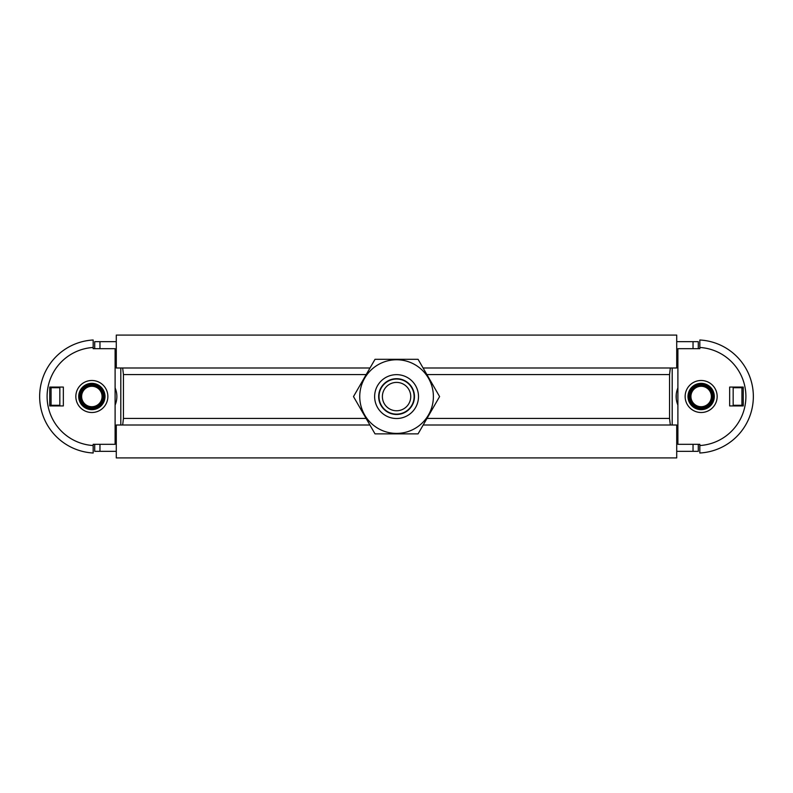 <?xml version="1.0" encoding="UTF-8"?>
<svg xmlns="http://www.w3.org/2000/svg" width="793" height="793" viewBox="0 0 793 793"><rect width="100%" height="100%" fill="white"/><g stroke="black" fill="none" stroke-linecap="round" stroke-linejoin="round"><path stroke-width="1.19" d="M670.323 425.008L669.55 418.436L669.55 374.564L670.323 367.992M677.896 405.094A21.936 21.936 0 0 1 677.896 387.906M115.104 387.906A21.936 21.936 0 0 1 115.104 405.094M122.677 367.992L123.45 374.564L123.45 418.436L122.677 425.008M120.804 425.008L120.804 367.992M672.196 367.992L672.196 425.008M51.059 387.727L59.832 387.727L59.832 405.273L51.059 405.273L51.059 387.727M116.284 341.664L99.968 341.664L99.968 348.682M59.951 387.073A45.399 45.399 0 0 0 59.812 387.727M59.812 405.273A45.399 45.399 0 0 0 59.951 405.927M99.968 444.318L99.968 451.336L116.284 451.336M733.168 405.273L733.168 387.727L741.941 387.727L741.941 405.273L733.168 405.273A45.399 45.399 0 0 1 733.049 405.927M733.188 387.727A45.399 45.399 0 0 0 733.049 387.073M693.032 348.682L693.032 341.664L676.716 341.664M676.716 451.336L693.032 451.336L693.032 444.318M742.932 405.927A45.617 45.617 0 0 0 743.259 404.222M49.741 404.222A45.617 45.617 0 0 0 50.068 405.927M99.968 341.664L94.704 341.664L94.704 348.682M50.068 387.073A45.617 45.617 0 0 0 49.741 388.778M94.704 444.318L94.704 451.336L99.968 451.336M698.296 348.682L698.296 341.664L693.032 341.664M693.032 451.336L698.296 451.336L698.296 444.318M743.259 388.778A45.617 45.617 0 0 0 742.932 387.073M91.849 380.491A16.009 16.009 0 0 1 107.858 396.5A16.009 16.009 0 0 1 91.849 412.509A16.009 16.009 0 0 1 75.841 396.5A16.009 16.009 0 0 1 91.849 380.491M49.741 387.073L63.341 387.073L63.341 405.927L49.741 405.927L49.741 387.073M93.168 339.999A56.59 56.59 0 0 0 39.65 396.5A56.59 56.59 0 0 0 93.168 453.001L93.168 444.318L115.104 444.318L115.104 348.682L93.168 348.682L93.168 339.999M701.151 412.509A16.009 16.009 0 0 1 685.142 396.5A16.009 16.009 0 0 1 701.151 380.491A16.009 16.009 0 0 1 717.159 396.5A16.009 16.009 0 0 1 701.151 412.509M743.259 405.927L729.659 405.927L729.659 387.073L743.259 387.073L743.259 405.927M699.832 453.001A56.59 56.59 0 0 0 753.35 396.5A56.59 56.59 0 0 0 699.832 339.999L699.832 348.682L677.896 348.682L677.896 444.318L699.832 444.318L699.832 453.001M418.07 359.298L439.6 396.579L418.07 433.87L375.02 433.87L353.49 396.579L375.02 359.298L418.07 359.298M433.384 396.579A36.815 36.815 0 0 0 396.569 359.764A36.815 36.815 0 0 0 359.744 396.579A36.815 36.815 0 0 0 396.569 433.404A36.815 36.815 0 0 0 433.384 396.579M414.115 396.579A17.545 17.545 0 0 0 396.569 379.034A17.545 17.545 0 0 0 379.014 396.579A17.545 17.545 0 0 0 396.569 414.134A17.545 17.545 0 0 0 414.115 396.579M410.744 396.579A14.185 14.185 0 0 0 396.569 382.404A14.185 14.185 0 0 0 382.385 396.579A14.185 14.185 0 0 0 396.569 410.764A14.185 14.185 0 0 0 410.744 396.579M374.633 396.579A21.936 21.936 0 0 1 396.569 374.653A21.936 21.936 0 0 1 418.496 396.579A21.936 21.936 0 0 1 396.569 418.516A21.936 21.936 0 0 1 374.633 396.579M414.461 396.579A17.902 17.902 0 0 0 396.569 378.687A17.902 17.902 0 0 0 378.667 396.579A17.902 17.902 0 0 0 396.569 414.481A17.902 17.902 0 0 0 414.461 396.579M80.618 396.5A11.231 11.231 0 0 1 91.849 385.269A11.231 11.231 0 0 1 103.08 396.5A11.231 11.231 0 0 1 91.849 407.731A11.231 11.231 0 0 1 80.618 396.5M103.506 396.5A11.657 11.657 0 0 0 91.849 384.843A11.657 11.657 0 0 0 80.192 396.5A11.657 11.657 0 0 0 91.849 408.157A11.657 11.657 0 0 0 103.506 396.5M79.657 396.5A12.192 12.192 0 0 1 91.849 384.308A12.192 12.192 0 0 1 104.042 396.5A12.192 12.192 0 0 1 91.849 408.692A12.192 12.192 0 0 1 79.657 396.5M81.629 396.5A10.22 10.22 0 0 0 91.849 406.72A10.22 10.22 0 0 0 102.069 396.5A10.22 10.22 0 0 0 91.849 386.28A10.22 10.22 0 0 0 81.629 396.5M78.695 396.5A13.164 13.164 0 0 1 91.849 383.336A13.164 13.164 0 0 1 105.013 396.5A13.164 13.164 0 0 1 91.849 409.664A13.164 13.164 0 0 1 78.695 396.5M689.92 396.5A11.231 11.231 0 0 1 701.151 385.269A11.231 11.231 0 0 1 712.382 396.5A11.231 11.231 0 0 1 701.151 407.731A11.231 11.231 0 0 1 689.92 396.5M712.808 396.5A11.657 11.657 0 0 0 701.151 384.843A11.657 11.657 0 0 0 689.494 396.5A11.657 11.657 0 0 0 701.151 408.157A11.657 11.657 0 0 0 712.808 396.5M688.958 396.5A12.192 12.192 0 0 1 701.151 384.308A12.192 12.192 0 0 1 713.343 396.5A12.192 12.192 0 0 1 701.151 408.692A12.192 12.192 0 0 1 688.958 396.5M690.931 396.5A10.22 10.22 0 0 0 701.151 406.72A10.22 10.22 0 0 0 711.371 396.5A10.22 10.22 0 0 0 701.151 386.28A10.22 10.22 0 0 0 690.931 396.5M687.987 396.5A13.164 13.164 0 0 1 701.151 383.336A13.164 13.164 0 0 1 714.305 396.5A13.164 13.164 0 0 1 701.151 409.664A13.164 13.164 0 0 1 687.987 396.5M423.085 367.992L676.716 367.992L676.716 335.092L116.284 335.092L116.284 367.992L370.004 367.992M369.905 425.008L116.284 425.008L116.284 457.908L676.716 457.908L676.716 425.008L423.184 425.008M426.981 418.436L669.55 418.436M426.882 374.564L669.55 374.564M123.45 374.564L366.197 374.564M123.45 418.436L366.108 418.436M676.251 398.681L676.251 394.319M93.168 445.537A49.126 49.126 0 0 1 47.104 396.5A49.126 49.126 0 0 1 93.168 347.463M699.832 347.463A49.126 49.126 0 0 1 745.896 396.5A49.126 49.126 0 0 1 699.832 445.537"/></g></svg>
